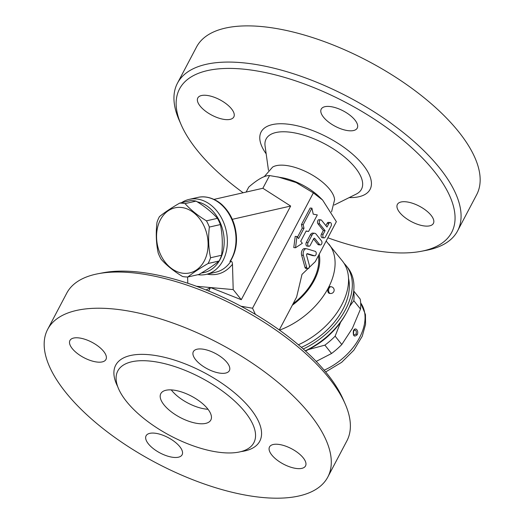 <?xml version="1.0" encoding="UTF-8"?>
<svg xmlns="http://www.w3.org/2000/svg" width="524" height="524" viewBox="0 0 524 524"><rect width="100%" height="100%" fill="white"/><g stroke="black" fill="none" stroke-linecap="round" stroke-linejoin="round"><path stroke-width="0.79" d="M195.655 359.719A20.357 8.685 27.8 0 1 193.356 351.643A20.357 8.685 27.8 0 1 215.41 353.458A20.357 8.685 27.8 0 1 229.368 370.632A20.357 8.685 27.8 0 1 214.408 371.837A20.357 8.685 27.8 0 1 195.655 359.719M97.634 362.104A20.357 8.685 27.8 0 1 77.225 353.373A20.357 8.685 27.8 0 1 69.934 340.482A20.357 8.685 27.8 0 1 91.995 342.296A20.357 8.685 27.8 0 1 105.953 359.471A20.357 8.685 27.8 0 1 97.634 362.104M179.811 446.697A20.357 8.685 27.8 0 1 182.11 454.773A20.357 8.685 27.8 0 1 160.049 452.959A20.357 8.685 27.8 0 1 146.091 435.778A20.357 8.685 27.8 0 1 161.051 434.579A20.357 8.685 27.8 0 1 179.811 446.697M277.825 444.306A20.357 8.685 27.8 0 1 298.241 453.044A20.357 8.685 27.8 0 1 305.531 465.934A20.357 8.685 27.8 0 1 283.471 464.12A20.357 8.685 27.8 0 1 269.513 446.946A20.357 8.685 27.8 0 1 277.825 444.306M345.192 403.971L343.148 399.295A153.82 65.605 -152.2 0 0 239.324 305.361A153.82 65.605 -152.2 0 0 103.156 272.762L98.145 273.718A158.346 67.531 27.8 0 1 131.426 272.67A158.346 67.531 27.8 0 1 345.192 403.971A158.346 67.531 27.8 0 1 346.888 440.861L327.801 477.056A158.346 67.531 27.8 0 1 156.237 462.947A158.346 67.531 27.8 0 1 47.664 329.354A158.346 67.531 27.8 0 1 112.339 308.865A158.346 67.531 27.8 0 1 271.098 376.795A158.346 67.531 27.8 0 1 327.801 477.056M47.664 329.354L66.745 293.158A158.346 67.531 27.8 0 1 98.145 273.718M208.008 409.27A28.276 12.059 27.8 0 1 206.921 409.192A28.276 12.059 27.8 0 1 171.269 389.902M199.284 423.674A28.276 12.059 27.8 0 1 170.935 411.543A28.276 12.059 27.8 0 1 160.809 393.642A28.276 12.059 27.8 0 1 191.45 396.157A28.276 12.059 27.8 0 1 210.838 420.012A28.276 12.059 27.8 0 1 199.284 423.674M149.202 361.003A76.91 32.802 27.8 0 1 226.316 393.996A76.91 32.802 27.8 0 1 253.858 442.695A76.91 32.802 27.8 0 1 170.523 435.844A76.91 32.802 27.8 0 1 117.789 370.959A76.91 32.802 27.8 0 1 149.202 361.003M323.524 117.193A20.357 8.685 27.8 0 1 321.225 109.116A20.357 8.685 27.8 0 1 343.279 110.931A20.357 8.685 27.8 0 1 357.244 128.105A20.357 8.685 27.8 0 1 342.277 129.31A20.357 8.685 27.8 0 1 323.524 117.193M225.503 119.577A20.357 8.685 27.8 0 1 205.094 110.846A20.357 8.685 27.8 0 1 197.803 97.955A20.357 8.685 27.8 0 1 219.864 99.77A20.357 8.685 27.8 0 1 233.822 116.944A20.357 8.685 27.8 0 1 225.503 119.577M405.694 201.779A20.357 8.685 27.8 0 1 426.11 210.517A20.357 8.685 27.8 0 1 433.4 223.407A20.357 8.685 27.8 0 1 411.34 221.593A20.357 8.685 27.8 0 1 397.382 204.419A20.357 8.685 27.8 0 1 405.694 201.779M344.091 263.369A63.339 40.964 141.4 0 1 346.109 265.622A63.339 40.964 141.4 0 1 345.499 309.586A63.339 40.964 141.4 0 1 303.245 348.991M301.366 347.34A59.946 38.769 -38.6 0 0 348.526 278.375M421.172 251.31L426.182 250.354A158.346 67.531 -152.2 0 0 457.583 230.914A158.346 67.531 -152.2 0 0 400.873 130.646A158.346 67.531 -152.2 0 0 242.114 62.716A158.346 67.531 -152.2 0 0 177.439 83.211A158.346 67.531 -152.2 0 0 179.136 120.101L181.18 124.778A153.82 65.605 27.8 0 1 346.2 102.652A153.82 65.605 27.8 0 1 421.172 251.31A153.82 65.605 27.8 0 1 388.841 252.326A153.82 65.605 27.8 0 1 327.867 237.791M243.143 192.753A153.82 65.605 27.8 0 1 181.18 124.778M177.439 83.211L196.526 47.009A158.346 67.531 27.8 0 1 261.201 26.521A158.346 67.531 27.8 0 1 419.96 94.451A158.346 67.531 27.8 0 1 476.663 194.712L457.583 230.914M264.247 176.68L272.604 167.09A36.195 15.438 27.8 0 1 284.571 165.289A36.195 15.438 27.8 0 1 334.6 199.775L331.548 211.886M279.279 329.943L296.61 297.082L301.994 274.393L315.31 261.614L336.362 221.678L322.607 200.037L319.882 197.352A36.195 15.438 -152.2 0 0 282.927 177.872L269.565 175.573C264.758 175.37 257.828 179.195 248.776 187.048L246.123 192.079M159.473 216.595C164.529 212.482 171.256 207.995 179.653 203.129A37.322 28.329 77.2 0 1 182.352 203.207A37.322 28.329 77.2 0 1 185.057 203.613C190.513 209.738 197.64 215.482 206.43 220.84A37.322 28.329 77.2 0 1 209.364 227.069C208.094 237.68 208.493 247.911 210.556 257.762A37.322 28.329 77.2 0 1 208.094 263.507C199.696 268.373 192.963 272.86 187.906 276.973A37.322 28.329 77.2 0 1 182.509 276.482C173.713 271.124 166.586 265.38 161.13 259.256A37.322 28.329 77.2 0 1 158.196 253.027C156.132 243.175 155.733 232.944 157.004 222.333A37.322 28.329 77.2 0 1 159.473 216.595M181.049 207.445A33.366 25.322 -102.8 0 0 160.678 254.828A33.366 25.322 -102.8 0 0 205.264 258.863A33.366 25.322 -102.8 0 0 181.049 207.445M187.906 276.973L198.923 274.465C207.321 269.598 214.047 265.105 219.111 260.998A37.322 28.329 -102.8 0 0 221.573 255.26C222.844 244.649 222.451 234.418 220.381 224.56A37.322 28.329 -102.8 0 0 217.447 218.338C211.991 212.213 204.864 206.469 196.074 201.111A37.322 28.329 -102.8 0 0 193.363 200.705A37.322 28.329 -102.8 0 0 190.671 200.62L179.653 203.129M196.074 201.111L185.057 203.613M217.447 218.338L206.43 220.84M220.381 224.56L209.364 227.069M221.573 255.26L210.556 257.762M219.111 260.998L208.094 263.507M197.227 201.832A36.195 27.471 77.2 0 1 216.694 216.098A36.195 27.471 77.2 0 1 222.831 252.326A36.195 27.471 77.2 0 1 201.511 272.938M357.152 334.797C359.34 330.605 354.833 326.177 353.34 331.135C352.927 336.028 354.198 337.253 357.152 334.797A1.133 0.485 -152.2 0 0 356.019 334.102L354.041 334.96M354.047 334.96C353.569 335.688 353.445 334.404 353.661 331.109L354.551 330.028C356.202 330.225 356.693 331.581 356.019 334.102M340.587 322.26L335.131 336.172A56.553 36.575 141.4 0 1 324.887 345.146L308.446 349.56M330.179 334.155A52.027 33.654 141.4 0 1 317.511 344.275M353.667 291.468A56.553 36.575 141.4 0 1 353.831 300.704L349.593 306.396M316.201 361.409L331.554 353.49A56.553 36.575 -38.6 0 0 341.799 344.51L352.39 328.338L360.499 309.049A56.553 36.575 -38.6 0 0 360.217 299.119L353.72 290.99M353.831 300.704L360.499 309.049M335.131 336.172L341.799 344.51M324.887 345.146L331.554 353.49M306.14 230.992L308.584 231.451L317.302 214.919L313.234 214.159L311.918 208.179L303.2 224.711L303.992 228.3L298.582 238.564L296.964 236.54L295.523 247.747L302.348 243.28L300.73 241.256L306.14 230.992M297.475 237.182L302.243 228.143L301.457 224.554L303.2 224.711M302.243 228.143L303.992 228.3M301.457 224.554L310.169 208.021L311.918 208.179M306.062 231.149L308.584 231.451M296.964 236.54L295.215 236.383L293.781 247.59L295.523 247.747M319.581 244.505A2.26 1.428 95.2 0 0 320.328 244.944A2.26 1.428 95.2 0 0 321.841 243.464A2.26 1.428 95.2 0 0 321.487 240.883L316.103 234.143A4.526 2.862 95.2 0 0 314.603 233.259A4.526 2.862 95.2 0 0 312.042 235.066L308.033 242.671A2.26 1.428 95.2 0 0 307.758 244.97A2.26 1.428 95.2 0 0 308.905 246.273A2.26 1.428 95.2 0 0 310.188 245.363L313.719 238.669A1.133 0.714 -84.8 0 1 314.354 238.217A1.133 0.714 -84.8 0 1 314.734 238.44L319.581 244.505L317.832 244.348L313.548 238.983M308.905 246.273L307.162 246.116A2.26 1.428 -84.8 0 1 306.009 244.813A2.26 1.428 -84.8 0 1 306.285 242.514L310.293 234.909A4.526 2.862 -84.8 0 1 312.854 233.101L314.603 233.259M320.328 244.944L318.585 244.787A2.26 1.428 -84.8 0 1 317.832 244.348M323.177 234.287A2.26 1.428 95.2 0 0 322.902 236.593A2.26 1.428 95.2 0 0 324.048 237.889A2.26 1.428 95.2 0 0 325.332 236.986L331.057 226.126A2.26 1.428 95.2 0 0 331.332 223.82A2.26 1.428 95.2 0 0 330.186 222.523A2.26 1.428 95.2 0 0 328.902 223.427L326.996 227.049L321.612 220.309A2.26 1.428 95.2 0 0 320.858 219.864A2.26 1.428 95.2 0 0 319.352 221.351A2.26 1.428 95.2 0 0 319.699 223.931L325.083 230.665L323.177 234.287L321.435 234.13L323.341 230.508L325.083 230.665M325.895 225.667L327.159 223.27A2.26 1.428 -84.8 0 1 328.437 222.366L330.186 222.523M324.048 237.889L322.306 237.732A2.26 1.428 -84.8 0 1 321.16 236.429A2.26 1.428 -84.8 0 1 321.435 234.13M323.341 230.508L317.957 223.768A2.26 1.428 -84.8 0 1 317.603 221.187A2.26 1.428 -84.8 0 1 319.116 219.707L320.858 219.864M306.704 267.437A2.26 1.428 95.2 0 0 307.83 268.655A2.26 1.428 95.2 0 0 309.167 267.633A2.26 1.428 95.2 0 0 309.363 265.367L306.599 255.293A1.133 0.714 -84.8 0 1 306.697 254.166A1.133 0.714 -84.8 0 1 307.365 253.649A1.133 0.714 -84.8 0 1 307.457 253.668L314.42 255.771A2.26 1.428 95.2 0 0 314.603 255.804A2.26 1.428 95.2 0 0 316.214 253.826A2.26 1.428 95.2 0 0 315.193 251.337L306.809 248.802A4.526 2.862 95.2 0 0 306.442 248.736A4.526 2.862 95.2 0 0 303.763 250.786A4.526 2.862 95.2 0 0 303.376 255.312L306.704 267.437L304.955 267.279L301.627 255.155A4.526 2.862 -84.8 0 1 302.014 250.623A4.526 2.862 -84.8 0 1 304.699 248.573L306.442 248.736M307.83 268.655L306.082 268.498A2.26 1.428 -84.8 0 1 304.955 267.279M313.044 255.647A2.26 1.428 -84.8 0 1 312.861 255.647A2.26 1.428 -84.8 0 1 312.677 255.614L306.887 253.865M197.908 274.694A38.455 29.187 -102.8 0 0 206.214 274.386A38.455 29.187 -102.8 0 0 219.405 214.454A38.455 29.187 -102.8 0 0 189.151 199.389A38.455 29.187 -102.8 0 0 181.527 202.703M196.428 286.268L233.2 289.595L232.479 264.279C232.381 262.36 231.863 261.338 230.933 261.234C226.951 267.057 221.894 270.718 215.777 272.205L206.214 274.386M230.933 261.234L229.931 261.463L230.567 260.932C236.796 250.623 238.125 238.813 234.556 225.484C232.302 217.86 228.615 211.434 223.486 206.201C217.971 200.148 207.308 195.046 197.771 197.43A38.455 29.187 77.2 0 1 228.025 212.489A38.455 29.187 77.2 0 1 229.931 261.463M187.612 276.98L187.788 283.261M269.565 175.573L262.871 188.267L213.975 199.395M233.2 289.595L241.282 299.702L210.53 287.545L206.115 289.975M262.871 188.267L290.656 206.05L241.282 299.702M208.644 291.003L210.53 287.545M208.749 290.918L209.135 291.2M240.948 306.226L252.542 308.23L313.359 192.891L296.171 182.562L277.838 176.876M290.656 206.05L232.315 219.32M322.607 200.037L313.359 192.891M252.542 308.23L255.391 314.367M298.379 344.779A63.339 40.964 -38.6 0 0 341.733 304.863A63.339 40.964 -38.6 0 0 342.336 260.906L326.151 241.047M346.109 265.622L347.726 267.64A63.339 40.964 141.4 0 1 347.117 311.603A63.339 40.964 141.4 0 1 346.154 313.372A63.339 40.964 141.4 0 1 305.276 350.818M305.466 350.988A59.946 38.769 -38.6 0 0 345.205 315.062L346.154 313.372M331.063 286.739L330.186 286.661A3.393 2.148 95.2 0 0 328.266 288.017A3.393 2.148 95.2 0 0 327.854 291.475A3.393 2.148 95.2 0 0 329.576 293.42L330.447 293.499A3.393 3.393 0 0 0 333.755 291.704A3.393 3.393 0 0 0 331.063 286.739A3.393 2.148 95.2 0 0 328.62 289.929A3.393 2.148 95.2 0 0 330.447 293.499M117.703 386.601A81.436 34.728 27.8 0 1 148.96 354.689A81.436 34.728 27.8 0 1 245.173 402.72A81.436 34.728 27.8 0 1 241.001 451.603M349.161 197.607A61.577 26.259 -152.2 0 0 361.717 163.285A61.577 26.259 -152.2 0 0 286.281 123.992A61.577 26.259 -152.2 0 0 266.172 153.853M268.471 170.333L265.079 146.032A53.893 22.984 27.8 0 1 288.141 131.983A53.893 22.984 27.8 0 1 347.766 159.813A53.893 22.984 27.8 0 1 356.235 194.09L334.26 205.022M325.653 371.955L341.7 362.3L353.877 350.176L362.248 336.238L365.556 324.356L365.457 314.603L360.676 302.911A51.463 33.287 141.4 0 1 324.179 370.199M310.293 234.909L312.042 235.066M306.285 242.514L308.033 242.671M313.948 238.368L314.734 238.44M327.159 223.27L328.902 223.427M317.957 223.768L319.699 223.931M312.677 255.614L314.42 255.771M301.627 255.155L303.376 255.312M207.144 274.17C217.178 276.01 225.628 272.709 232.479 264.279M279.541 330.133A63.339 40.964 -38.6 0 0 328.266 288.017A63.339 40.964 -38.6 0 0 328.876 244.06M292.32 305.21A52.027 33.654 -38.6 0 0 319.188 254.251M293.119 303.704A50.9 32.92 -38.6 0 0 318.396 255.758M312.861 255.647L314.603 255.804M197.771 197.43L189.151 199.389"/></g></svg>
